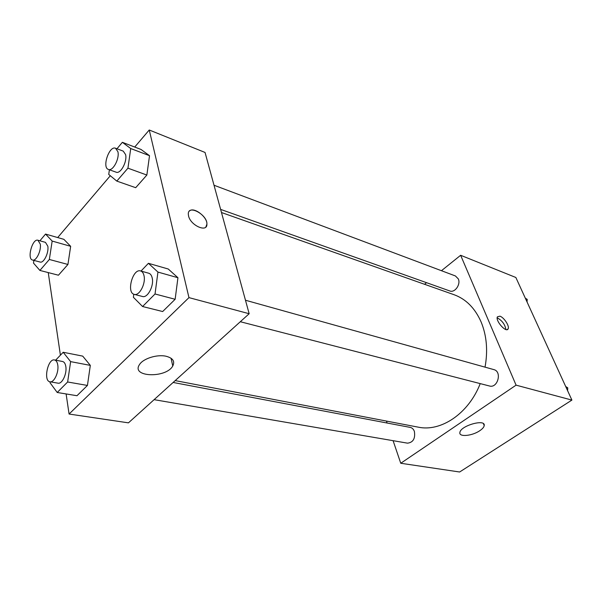 <?xml version="1.0" encoding="UTF-8"?>
<svg xmlns="http://www.w3.org/2000/svg" width="602" height="602" viewBox="0 0 602 602"><rect width="100%" height="100%" fill="white"/><g stroke="black" fill="none" stroke-linecap="round" stroke-linejoin="round"><path stroke-width="0.9" d="M441.454 270.704L460.643 255.278L515.854 277.484L571.9 400.089L459.635 471.998L400.751 463.262L393.098 440.687M387.109 423.018L386.446 421.069M479.764 430.716C472.149 436.014 458.709 437.278 459.89 432.507C460.402 425.712 485.791 418.541 484.204 425.622C483.925 427.217 482.443 428.91 479.764 430.716M460.643 255.278L516.08 385.152L571.9 400.089M516.08 385.152L400.751 463.262M499.908 316.178C503.994 317.367 509.743 326.209 508.126 328.835C506.357 333.297 495.145 320.746 497.402 316.825L499.908 316.178M505.898 329.535C504.995 324.486 502.181 320.633 497.463 317.969M424.553 284.287L426.547 282.684M240.318 321.724L489.441 385.987C497.741 388.583 502.316 371.524 493.836 369.605L245.473 300.24M220.618 209.383L449.799 290.962C454.773 293.121 460.951 284.422 458.31 278.899L455.421 275.957L214.011 185.235M154.104 399.66L407.524 443.162C413.168 442.447 415.455 438.527 414.379 431.393C413.529 429.158 412.152 427.834 410.248 427.405L173.135 382.458M485.039 367.152C488.011 350.642 486.709 335.592 481.126 322.002C475.008 308.149 465.978 299.059 454.058 294.717L221.476 212.521M175.19 380.599L418.194 427.149C440.852 432.101 468.597 413.664 480.223 383.609M134.728 147.046L149.243 130.002L205.049 152.456L249.16 313.725L128.452 422.852L69.072 414.041L66.115 393.941M110.309 175.739L57.687 237.557M177.936 277.725L168.259 269.019L177.936 277.725L175.144 299.277L177.936 277.725L157.942 272.081L155.03 293.987L142.576 306.523L133.381 297.275L133.802 294.205M162.668 311.535L175.144 299.277L162.668 311.535L142.576 306.523M90.315 365.384L82.715 356.121L90.315 365.384L87.441 385.438L90.315 365.384L70.63 361.629L67.635 381.992L57.22 392.481L50.041 382.744L50.177 381.826M76.973 395.725L87.441 385.438L76.973 395.725L57.22 392.481M70.66 246.316L63.88 239.34L70.66 246.316L67.936 264.459L70.66 246.316L52.171 241.071L49.341 259.47L39.898 270.433L33.486 263.082L33.908 260.41M58.439 275.212L67.936 264.459L58.439 275.212L39.898 270.433M149.243 130.002L188.968 297.621L69.072 414.041M60.411 355.188L48.243 272.586M149.522 155.692L141.034 149.462L149.522 155.692L146.858 175.047L149.522 155.692L130.724 148.543L127.94 168.176L116.811 181.104L108.736 174.445L109.406 169.794M135.698 187.689L146.858 175.047L135.698 187.689L116.811 181.104M166.077 356.249C172.917 358.07 175.137 361.328 172.751 366.016C166.047 378.47 130.619 377.228 139.529 364.534C143.163 358.536 157.212 354.157 166.077 356.249M188.968 297.621L249.16 313.725M188.546 215.945L188.306 214.094C187.937 203.98 207.607 214.831 206.915 224.2C207.291 232.906 190.541 225.532 188.546 215.945M205.854 227.007L206.907 224.207C207.532 217.021 193.746 206.494 189.502 211.009M140.996 271.066L148.423 263.307L157.942 272.081M134.269 294.37L142.471 296.485C147.565 298.314 154.202 285.769 152.201 277.966C151.599 275.332 150.44 273.752 148.732 273.225L140.575 270.945C132.764 268.214 126.142 292.82 134.269 294.37C139.333 296.192 145.985 283.55 144.013 275.708C143.419 273.06 142.268 271.472 140.575 270.945M148.423 263.307L168.259 269.019M155.03 293.987L175.144 299.277M55.625 360.177L63.195 352.275L70.63 361.629M49.981 381.788L58.033 383.173C62.111 384.272 67.108 373.669 65.821 366.558C65.325 363.585 64.226 361.892 62.525 361.486L54.519 359.966C47.882 358.198 43.096 381.096 49.981 381.788C54.029 382.887 59.034 372.217 57.777 365.06C57.295 362.073 56.204 360.372 54.519 359.966M63.195 352.275L82.715 356.121M67.635 381.992L87.441 385.438M116.969 148.769L122.372 142.313L130.724 148.543M108.428 169.44L116.118 172.18C120.528 174.302 127.421 161.577 125.592 154.586L123.222 151.117L115.561 148.242C109.225 145.345 101.753 167.604 108.428 169.44C112.807 171.555 119.708 158.74 117.902 151.712L115.561 148.242M122.372 142.313L141.034 149.462M127.94 168.176L146.858 175.047M39.905 240.8L45.549 234.065L52.171 241.071M32.561 260.049L40.108 262.043C43.75 263.443 49.018 252.674 47.821 246.203L45.459 242.365L37.949 240.251C32.395 238.219 26.744 258.988 32.561 260.049C36.18 261.441 41.448 250.605 40.281 244.103L37.949 240.251M45.549 234.065L63.88 239.34M49.341 259.47L67.936 264.459M565.677 386.484L567.754 387.854L567.596 390.683M566.091 387.379L567.754 387.854M525.328 298.223L527.217 299.344L527.043 301.978M525.554 298.712L527.217 299.344M484.204 425.622L483.451 423.725M508.126 328.835L507.019 329.64M172.751 366.016L171.066 358.243"/></g></svg>
